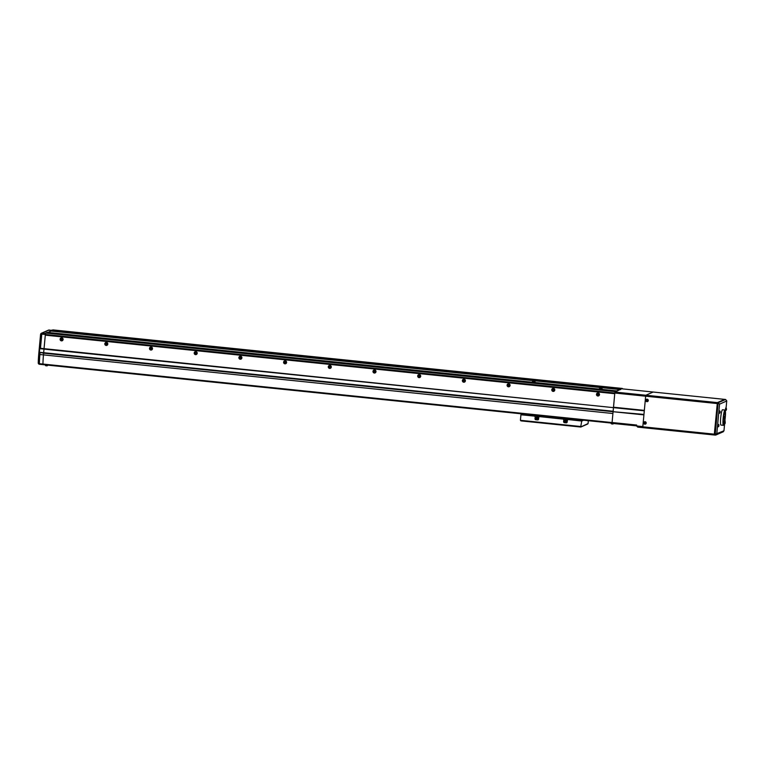 <?xml version="1.0" encoding="UTF-8"?>
<svg xmlns="http://www.w3.org/2000/svg" width="765" height="765" viewBox="0 0 765 765"><rect width="100%" height="100%" fill="white"/><g stroke="black" fill="none" stroke-linecap="round" stroke-linejoin="round"><path stroke-width="1.15" d="M602.131 388.773L599.435 388.505L602.131 388.773M535.089 381.878L532.392 381.611L535.089 381.878M618.197 388.429L615.949 388.209L618.197 388.429M612.526 390.925L610.279 390.705L612.526 390.925M573.492 383.829L571.245 383.609L573.492 383.829M567.831 386.325L565.584 386.105L567.831 386.325M528.797 379.239L526.549 379.019L528.797 379.239M523.136 381.735L520.889 381.515L523.136 381.735M484.102 374.64L481.854 374.42L484.102 374.64M478.431 377.135L476.184 376.916L478.431 377.135M439.397 370.05L437.159 369.83L439.397 370.05M433.736 372.536L431.489 372.326L433.736 372.536M394.702 365.45L392.455 365.23L394.702 365.45M389.041 367.946L386.794 367.726L389.041 367.946M350.007 360.86L347.759 360.64L350.007 360.86M344.336 363.346L342.098 363.126L344.336 363.346M305.311 356.261L303.064 356.041L305.311 356.261M299.641 358.756L297.394 358.536L299.641 358.756M260.607 351.671L258.36 351.451L260.607 351.671M254.946 354.157L252.699 353.937L254.946 354.157M215.912 347.071L213.665 346.851L215.912 347.071M210.251 349.567L208.004 349.347L210.251 349.567M171.217 342.481L168.969 342.261L171.217 342.481M165.546 344.967L163.299 344.747L165.546 344.967M126.512 337.881L124.274 337.661L126.512 337.881M120.851 340.377L118.604 340.157L120.851 340.377M81.817 333.282L79.57 333.062L81.817 333.282M76.156 335.778L73.909 335.558L76.156 335.778M598.823 394.415A0.564 0.564 -113.7 0 0 598.039 393.841A0.564 0.564 -113.7 0 0 597.704 394.3A0.564 0.564 -113.7 0 0 598.488 394.874A0.564 0.564 -113.7 0 0 598.823 394.415M598.278 393.793A0.564 0.564 -113.7 0 0 598.689 394.73M554.128 389.825A0.564 0.564 -113.7 0 0 553.334 389.242A0.564 0.564 -113.7 0 0 553.009 389.701A0.564 0.564 -113.7 0 0 553.793 390.284A0.564 0.564 -113.7 0 0 554.128 389.825M553.583 389.194A0.564 0.564 -113.7 0 0 553.994 390.131M509.423 385.225A0.564 0.564 -113.7 0 0 508.639 384.652A0.564 0.564 -113.7 0 0 508.304 385.111A0.564 0.564 -113.7 0 0 509.098 385.684A0.564 0.564 -113.7 0 0 509.423 385.225M508.878 384.604A0.564 0.564 -113.7 0 0 509.289 385.541M464.728 380.626A0.564 0.564 -113.7 0 0 463.944 380.052A0.564 0.564 -113.7 0 0 463.609 380.511A0.564 0.564 -113.7 0 0 464.393 381.094A0.564 0.564 -113.7 0 0 464.728 380.626M464.183 380.004A0.564 0.564 -113.7 0 0 464.594 380.941M420.033 376.036A0.564 0.564 -113.7 0 0 419.239 375.462A0.564 0.564 -113.7 0 0 418.914 375.921A0.564 0.564 -113.7 0 0 419.698 376.495A0.564 0.564 -113.7 0 0 420.033 376.036M419.488 375.414A0.564 0.564 -113.7 0 0 419.899 376.351M375.328 371.436A0.564 0.564 -113.7 0 0 374.544 370.862A0.564 0.564 -113.7 0 0 374.219 371.321A0.564 0.564 -113.7 0 0 375.003 371.905A0.564 0.564 -113.7 0 0 375.328 371.436M374.793 370.815A0.564 0.564 -113.7 0 0 375.204 371.752M330.633 366.846A0.564 0.564 -113.7 0 0 329.849 366.272A0.564 0.564 -113.7 0 0 329.514 366.731A0.564 0.564 -113.7 0 0 330.308 367.305A0.564 0.564 -113.7 0 0 330.633 366.846M330.088 366.225A0.564 0.564 -113.7 0 0 330.499 367.162M285.938 362.247A0.564 0.564 -113.7 0 0 285.154 361.673A0.564 0.564 -113.7 0 0 284.819 362.132A0.564 0.564 -113.7 0 0 285.603 362.706A0.564 0.564 -113.7 0 0 285.938 362.247M285.393 361.625A0.564 0.564 -113.7 0 0 285.804 362.562M241.243 357.657A0.564 0.564 -113.7 0 0 240.449 357.073A0.564 0.564 -113.7 0 0 240.124 357.542A0.564 0.564 -113.7 0 0 240.908 358.116A0.564 0.564 -113.7 0 0 241.243 357.657M240.698 357.035A0.564 0.564 -113.7 0 0 241.109 357.972M196.538 353.057A0.564 0.564 -113.7 0 0 195.754 352.483A0.564 0.564 -113.7 0 0 195.419 352.942A0.564 0.564 -113.7 0 0 196.213 353.516A0.564 0.564 -113.7 0 0 196.538 353.057M195.993 352.435A0.564 0.564 -113.7 0 0 196.404 353.373M151.843 348.467A0.564 0.564 -113.7 0 0 151.059 347.884A0.564 0.564 -113.7 0 0 150.724 348.352A0.564 0.564 -113.7 0 0 151.508 348.926A0.564 0.564 -113.7 0 0 151.843 348.467M151.298 347.836A0.564 0.564 -113.7 0 0 151.709 348.773M107.148 343.868A0.564 0.564 -113.7 0 0 106.354 343.294A0.564 0.564 -113.7 0 0 106.029 343.753A0.564 0.564 -113.7 0 0 106.813 344.327A0.564 0.564 -113.7 0 0 107.148 343.868M106.603 343.246A0.564 0.564 -113.7 0 0 107.014 344.183M62.443 339.268A0.564 0.564 -113.7 0 0 61.659 338.694A0.564 0.564 -113.7 0 0 61.334 339.153A0.564 0.564 -113.7 0 0 62.118 339.736A0.564 0.564 -113.7 0 0 62.443 339.268M61.908 338.646A0.564 0.564 -113.7 0 0 62.319 339.584M40.048 352.799L39.885 354.606A18.131 2.4 95.9 0 0 39.388 363.691A1.358 0.775 0.5 0 1 38.25 362.916A1.358 0.775 0.5 0 1 38.269 362.792A16.773 2.219 -84.1 0 1 38.298 361.29L38.355 359.76A16.773 2.219 -84.1 0 1 38.728 354.405L40.889 333.54L41.788 334.123L40.468 348.305L39.713 348.658L39.378 352.263L43.624 353.172L43.462 354.97A18.131 2.4 95.9 0 0 42.955 364.054L43.05 364.647L42.955 364.054A18.131 2.4 -84.1 0 1 43.462 354.97L45.355 334.487L45.67 333.052L47.248 332.364L616.695 390.905L615.127 391.594L614.744 393.707L45.298 335.166L614.744 393.707L613.482 407.649L44.045 348.668L45.355 334.487L614.811 393.028L613.492 407.209L644.34 410.384L645.65 396.203L614.811 393.028L615.022 392.072L622.299 388.438L616.695 390.905M620.625 389.615L51.169 331.063L48.042 332.44L52.852 329.897L622.299 388.438M45.67 333.052L615.127 391.594M51.274 330.595L620.731 389.136M40.593 334.353L41.989 333.167L40.889 333.54M48.319 330.27L52.077 330.241M49.295 329.954L41.989 333.167L45.565 333.53L45.355 334.487L41.788 334.123M39.378 352.263L613.148 411.245L613.482 407.649L613.081 411.713L643.958 414.42M39.713 348.658L644.293 410.815M40.468 348.305L44.045 348.668L43.624 353.172L613.081 411.713L612.077 422.519L636.662 425.044L636.576 425.942L642.83 426.583L643.92 414.879L613.081 411.713L612.908 413.511L38.719 354.396L38.25 362.916A1.358 1.358 0 0 0 39.474 364.283L43.031 364.637M609.954 422.93L612.115 423.303M613.367 423.485L609.753 422.911M44.074 364.752L47.2 365.077M47.879 365.144L43.882 364.733M63.103 339.497A1.52 1.501 -113.7 0 0 61.745 337.824A1.52 1.501 -113.7 0 0 60.1 339.182A1.52 1.501 -113.7 0 0 61.468 340.855A1.52 1.501 -113.7 0 0 63.103 339.497M62.472 339.373A0.775 0.765 -113.7 0 0 61.401 338.589A0.775 0.765 -113.7 0 0 60.951 339.22A0.775 0.765 -113.7 0 0 62.022 339.995A0.775 0.765 -113.7 0 0 62.472 339.373M61.487 338.551A0.775 0.765 -113.7 0 0 62.108 339.956M107.808 344.087A1.52 1.501 -113.7 0 0 106.44 342.424A1.52 1.501 -113.7 0 0 104.805 343.781A1.52 1.501 -113.7 0 0 106.163 345.445A1.52 1.501 -113.7 0 0 107.808 344.087M107.167 343.963A0.775 0.765 -113.7 0 0 106.096 343.179A0.775 0.765 -113.7 0 0 105.647 343.81A0.775 0.765 -113.7 0 0 106.718 344.594A0.775 0.765 -113.7 0 0 107.167 343.963M106.192 343.15A0.775 0.765 -113.7 0 0 106.804 344.546M152.503 348.687A1.52 1.501 -113.7 0 0 151.145 347.014A1.52 1.501 -113.7 0 0 149.5 348.371A1.52 1.501 -113.7 0 0 150.858 350.045A1.52 1.501 -113.7 0 0 152.503 348.687M151.862 348.563A0.775 0.765 -113.7 0 0 150.791 347.779A0.775 0.765 -113.7 0 0 150.342 348.41A0.775 0.765 -113.7 0 0 151.413 349.194A0.775 0.765 -113.7 0 0 151.862 348.563M150.887 347.75A0.775 0.765 -113.7 0 0 151.499 349.146M197.198 353.277A1.52 1.501 -113.7 0 0 195.84 351.613A1.52 1.501 -113.7 0 0 194.195 352.971A1.52 1.501 -113.7 0 0 195.563 354.635A1.52 1.501 -113.7 0 0 197.198 353.277M196.567 353.162A0.775 0.765 -113.7 0 0 195.496 352.378A0.775 0.765 -113.7 0 0 195.046 353A0.775 0.765 -113.7 0 0 196.117 353.784A0.775 0.765 -113.7 0 0 196.567 353.162M195.582 352.34A0.775 0.765 -113.7 0 0 196.203 353.736M241.903 357.877A1.52 1.501 -113.7 0 0 240.535 356.213A1.52 1.501 -113.7 0 0 238.89 357.571A1.52 1.501 -113.7 0 0 240.258 359.234A1.52 1.501 -113.7 0 0 241.903 357.877M241.262 357.752A0.775 0.765 -113.7 0 0 240.191 356.968A0.775 0.765 -113.7 0 0 239.741 357.599A0.775 0.765 -113.7 0 0 240.812 358.383A0.775 0.765 -113.7 0 0 241.262 357.752M240.287 356.939A0.775 0.765 -113.7 0 0 240.899 358.336M286.598 362.467A1.52 1.501 -113.7 0 0 285.24 360.803A1.52 1.501 -113.7 0 0 283.595 362.161A1.52 1.501 -113.7 0 0 284.953 363.824A1.52 1.501 -113.7 0 0 286.598 362.467M285.957 362.352A0.775 0.765 -113.7 0 0 284.886 361.568A0.775 0.765 -113.7 0 0 284.437 362.189A0.775 0.765 -113.7 0 0 285.508 362.973A0.775 0.765 -113.7 0 0 285.957 362.352M284.982 361.529A0.775 0.765 -113.7 0 0 285.594 362.935M331.293 367.066A1.52 1.501 -113.7 0 0 329.935 365.402A1.52 1.501 -113.7 0 0 328.29 366.76A1.52 1.501 -113.7 0 0 329.648 368.424A1.52 1.501 -113.7 0 0 331.293 367.066M330.662 366.942A0.775 0.765 -113.7 0 0 329.591 366.158A0.775 0.765 -113.7 0 0 329.141 366.789A0.775 0.765 -113.7 0 0 330.203 367.573A0.775 0.765 -113.7 0 0 330.662 366.942M329.677 366.129A0.775 0.765 -113.7 0 0 330.289 367.525M375.988 371.656A1.52 1.501 -113.7 0 0 374.63 369.992A1.52 1.501 -113.7 0 0 372.985 371.35A1.52 1.501 -113.7 0 0 374.353 373.024A1.52 1.501 -113.7 0 0 375.988 371.656M375.357 371.541A0.775 0.765 -113.7 0 0 374.286 370.757A0.775 0.765 -113.7 0 0 373.836 371.379A0.775 0.765 -113.7 0 0 374.907 372.163A0.775 0.765 -113.7 0 0 375.357 371.541M374.372 370.719A0.775 0.765 -113.7 0 0 374.993 372.125M420.693 376.256A1.52 1.501 -113.7 0 0 419.325 374.592A1.52 1.501 -113.7 0 0 417.69 375.95A1.52 1.501 -113.7 0 0 419.048 377.614A1.52 1.501 -113.7 0 0 420.693 376.256M420.052 376.131A0.775 0.765 -113.7 0 0 418.981 375.347A0.775 0.765 -113.7 0 0 418.532 375.978A0.775 0.765 -113.7 0 0 419.603 376.763A0.775 0.765 -113.7 0 0 420.052 376.131M419.077 375.319A0.775 0.765 -113.7 0 0 419.689 376.715M465.388 380.855A1.52 1.501 -113.7 0 0 464.03 379.182A1.52 1.501 -113.7 0 0 462.385 380.54A1.52 1.501 -113.7 0 0 463.743 382.213A1.52 1.501 -113.7 0 0 465.388 380.855M464.747 380.731A0.775 0.765 -113.7 0 0 463.676 379.947A0.775 0.765 -113.7 0 0 463.227 380.568A0.775 0.765 -113.7 0 0 464.298 381.353A0.775 0.765 -113.7 0 0 464.747 380.731M463.772 379.909A0.775 0.765 -113.7 0 0 464.384 381.314M510.083 385.445A1.52 1.501 -113.7 0 0 508.725 383.781A1.52 1.501 -113.7 0 0 507.08 385.139A1.52 1.501 -113.7 0 0 508.448 386.803A1.52 1.501 -113.7 0 0 510.083 385.445M509.452 385.321A0.775 0.765 -113.7 0 0 508.381 384.537A0.775 0.765 -113.7 0 0 507.931 385.168A0.775 0.765 -113.7 0 0 509.002 385.952A0.775 0.765 -113.7 0 0 509.452 385.321M508.467 384.508A0.775 0.765 -113.7 0 0 509.088 385.904M554.788 390.045A1.52 1.501 -113.7 0 0 553.42 388.371A1.52 1.501 -113.7 0 0 551.775 389.729A1.52 1.501 -113.7 0 0 553.143 391.403A1.52 1.501 -113.7 0 0 554.788 390.045M554.147 389.921A0.775 0.765 -113.7 0 0 553.076 389.136A0.775 0.765 -113.7 0 0 552.626 389.768A0.775 0.765 -113.7 0 0 553.697 390.542A0.775 0.765 -113.7 0 0 554.147 389.921M553.172 389.098A0.775 0.765 -113.7 0 0 553.784 390.504M599.483 394.635A1.52 1.501 -113.7 0 0 598.115 392.971A1.52 1.501 -113.7 0 0 596.48 394.329A1.52 1.501 -113.7 0 0 597.838 395.993A1.52 1.501 -113.7 0 0 599.483 394.635M598.842 394.511A0.775 0.765 -113.7 0 0 597.771 393.736A0.775 0.765 -113.7 0 0 597.322 394.358A0.775 0.765 -113.7 0 0 598.393 395.142A0.775 0.765 -113.7 0 0 598.842 394.511M597.867 393.698A0.775 0.765 -113.7 0 0 598.479 395.094M43.05 364.647L612.105 423.15L39.474 364.283L39.388 363.691L612.077 422.567M573.693 419.22L574.697 419.316L573.98 419.851L576.083 419.65A0.679 0.669 -113.7 0 0 576.064 419.44M522.552 414.869L531.006 414.831M528.692 421.668L534.697 422.29M540.759 422.911L561.52 425.044M567.582 425.665L573.387 426.268M529.303 415.032L574.008 419.622M567.936 419.689A0.908 0.899 66.3 0 1 568.443 419.593L580.96 420.874L582.672 420.119M568.443 419.593L581.725 421.027L580.702 427.013L520.984 420.874L520.42 420.31L520.936 414.773L534.467 416.103A0.908 0.899 66.3 0 1 535.28 417.088L535.156 417.145A0.908 0.899 -113.7 0 0 534.343 416.15M583.571 420.215L581.725 421.027M539.325 416.753A0.908 0.899 66.3 0 1 539.832 416.648L563.078 419.038A0.908 0.899 66.3 0 1 563.891 420.033L563.767 420.09A0.908 0.899 -113.7 0 0 562.954 419.096L563.078 419.038M539.832 416.648L562.954 419.096M523.671 414.056L521.96 414.812L534.467 416.103M522.772 413.97L520.936 414.773M588.333 420.702L588.075 423.542L587.415 424.059M539.707 416.705A0.908 0.899 -113.7 0 0 538.732 417.518L538.589 419.086A0.908 0.899 66.3 0 1 537.604 419.899L535.825 419.717A0.908 0.899 66.3 0 1 535.012 418.723L535.156 417.145M568.319 419.65A0.908 0.899 -113.7 0 0 567.343 420.454L567.19 422.031A0.908 0.899 66.3 0 1 566.215 422.835L564.427 422.653A0.908 0.899 66.3 0 1 563.614 421.658L563.767 420.09M588.075 423.542L580.702 427.013L581.209 426.564L520.42 420.31L520.984 420.874M538.12 419.794A0.908 0.899 66.3 0 1 537.738 419.842L535.949 419.66A0.908 0.899 66.3 0 1 535.137 418.665L535.28 417.088M566.722 422.739A0.908 0.899 66.3 0 1 566.339 422.787L564.551 422.596A0.908 0.899 66.3 0 1 563.738 421.611L563.891 420.033M528.749 414.582A0.679 0.669 -113.7 0 0 528.701 414.783L529.648 414.879M523.719 414.066L522.581 414.563M537.843 417.422A0.775 0.765 -113.7 0 0 536.351 417.269M580.252 420.807A0.908 0.899 -113.7 0 0 579.669 420.501L523.346 414.707A0.908 0.899 -113.7 0 0 522.715 414.888M566.444 420.368A0.775 0.765 -113.7 0 0 564.952 420.205M580.444 420.827A0.908 0.899 -113.7 0 0 579.794 420.444L523.48 414.659A0.908 0.899 -113.7 0 0 522.964 414.754M536.839 416.753A0.775 0.765 -113.7 0 0 536.475 417.202A1.291 1.281 -113.7 0 0 536.858 419.679A1.291 1.281 -113.7 0 0 538.244 418.532A1.291 1.281 -113.7 0 0 536.456 417.212A1.291 1.281 -113.7 0 0 536.466 417.212L536.456 417.212A1.291 1.281 -113.7 0 1 538.273 418.512A1.291 1.281 -113.7 0 1 537.518 419.564A1.291 1.281 -113.7 0 0 537.518 419.564L537.489 419.583M580.664 420.846L581.83 420.033M580.692 420.54L573.98 419.851M537.001 417.948L536.848 418.952L536.944 417.91M536.829 419.077A0.65 0.641 -113.7 0 0 537.527 418.493A0.65 0.641 -113.7 0 0 536.953 417.795A0.65 0.641 -113.7 0 0 536.255 418.369A0.65 0.641 -113.7 0 0 536.829 419.077M536.906 418.924L536.418 418.646M536.485 418.618L537.126 418.828M565.603 420.893L565.45 421.888L565.545 420.855M566.129 422.51L566.1 422.519A1.291 1.281 -113.7 0 0 565.698 420.052A1.291 1.281 -113.7 0 0 564.302 421.209A1.291 1.281 -113.7 0 0 566.1 422.519A1.291 1.281 -113.7 0 0 566.855 421.467A1.291 1.281 -113.7 0 0 565.086 420.148L565.058 420.157M565.44 422.012A0.65 0.641 -113.7 0 0 566.138 421.439A0.65 0.641 -113.7 0 0 565.555 420.731A0.65 0.641 -113.7 0 0 564.866 421.305A0.65 0.641 -113.7 0 0 565.44 422.012M565.517 421.859L565.029 421.591M565.096 421.553L565.727 421.764M636.585 425.876L612.115 423.361L612.077 422.519M726.74 400.841L725.574 399.483L653.176 392.034L645.861 395.247L615.022 392.072M725.583 399.473L726.74 400.927L726.081 408.128L726.731 400.994L719.549 404.149L718.268 402.686L725.583 399.473L622.318 388.859M723.967 430.791L715.227 434.252L715.256 435.103L715.944 434.989L715.256 435.103L716.795 433.86L719.549 404.149L717.379 402.6L724.675 399.387L717.379 402.6L714.367 435.008L637.742 427.119L636.576 425.942M715.256 435.103L642.849 427.654L642.81 426.813L714.328 434.166L714.367 435.008L715.246 435.103M715.944 434.989L723.231 431.785L723.977 430.752L724.598 424.04L723.967 430.705L722.571 431.89M653.167 392.034L645.861 395.247L717.379 402.6L714.328 434.166L715.227 434.252L718.058 403.643L645.65 396.203L642.81 426.813M645.65 396.203L645.861 395.247M724.541 410.604A7.707 1.023 95.9 0 0 723.068 419.134A7.707 1.023 95.9 0 0 723.432 425.35A7.707 1.023 95.9 0 0 723.9 424.757A7.707 1.023 95.9 0 0 725.373 416.227A7.707 1.023 95.9 0 0 725.01 410.011A7.707 1.023 95.9 0 0 724.541 410.604M723.432 425.35L720.974 425.091A7.707 1.023 -84.1 0 1 720.611 418.885A7.707 1.023 -84.1 0 1 722.084 410.356A7.707 1.023 -84.1 0 1 722.552 409.763L725.01 410.011M724.503 411.436A6.799 0.899 -84.1 0 1 724.914 410.92A6.799 0.899 -84.1 0 1 725.239 416.399A6.799 0.899 -84.1 0 1 723.939 423.925A6.799 0.899 -84.1 0 1 723.527 424.441A6.799 0.899 -84.1 0 1 723.202 418.962A6.799 0.899 -84.1 0 1 724.503 411.436M723.967 417.996L723.919 418.646L723.967 417.996M724.493 416.743L724.445 417.394L724.493 416.743M724.197 418.245L724.149 418.895L724.197 418.245M724.273 416.495L724.226 417.145L724.273 416.495M724.168 412.45L724.474 412.488A5.594 0.736 95.9 0 0 723.346 419.182L723.298 420.434A5.594 0.736 95.9 0 0 723.642 423.246A5.594 0.736 95.9 0 0 723.986 422.816A5.594 0.736 95.9 0 0 724.331 421.678L724.445 421.171A5.594 0.736 95.9 0 0 724.78 419.201L724.866 418.541A5.594 0.736 95.9 0 0 725.144 413.798L725.115 413.167M725.163 413.167L725.124 413.339A5.594 0.736 95.9 0 0 724.79 412.115A5.594 0.736 95.9 0 0 724.579 412.278L724.235 412.23M726.454 408.816L726.31 410.04M725.794 410.537L725.66 408.051L725.411 410.528L726.272 410.164A3.175 3.175 0 0 0 726.434 409.533A3.098 2.926 107.6 0 0 726.454 409.179L726.463 409.026A3.165 3.127 -113.7 0 0 726.425 408.596L726.377 408.625A3.165 3.127 66.3 0 1 726.415 409.046L726.243 409.237A3.098 2.553 89 0 1 726.205 409.6L726.348 409.734A3.165 3.127 66.3 0 1 726.234 410.145L726.262 410.136A3.165 3.127 -113.7 0 0 726.396 409.715L726.224 409.495M726.042 408.128L726.434 408.587A3.175 3.175 0 0 1 726.473 409.17L725.851 409.122M725.842 409.007L726.463 409.026M726.396 409.715L725.784 409.6M725.813 409.476L726.434 409.533M726.339 409.581L725.727 409.514M646.798 400.124L646.827 400.736L647.687 400.745A3.098 1.004 -86.2 0 0 647.726 400.382L647.2 399.741A3.098 1.157 -171 0 0 647.018 399.722A3.098 1.157 -171 0 0 646.846 399.703L646.215 400.229A3.098 1.731 98.2 0 0 646.176 400.583L646.702 401.233A3.098 1.568 1.4 0 0 646.884 401.252A3.098 1.568 1.4 0 0 647.056 401.262L647.305 400.659M647.037 399.607A0.889 0.88 -113.7 0 0 646.081 400.391A0.889 0.88 -113.7 0 0 646.874 401.367A0.889 0.88 -113.7 0 0 647.831 400.573A0.889 0.88 -113.7 0 0 647.037 399.607M648.29 400.564A1.243 1.234 -113.7 0 0 645.995 399.808A1.214 1.195 -113.7 0 0 646.788 401.644A1.214 1.195 -113.7 0 0 648.204 400.583A1.214 1.195 -113.7 0 0 645.985 399.827L646.836 401.654A1.243 1.234 -113.7 0 0 648.29 400.564M644.704 422.634L644.732 423.236L645.603 423.246A3.098 1.004 -86.2 0 0 645.631 422.892L645.115 422.251A3.098 1.157 -171 0 0 644.933 422.232A3.098 1.157 -171 0 0 644.761 422.213L644.12 422.739A3.098 1.731 98.2 0 0 644.092 423.093L644.618 423.734A3.098 1.568 1.4 0 0 644.79 423.753A3.098 1.568 1.4 0 0 644.971 423.772L645.22 423.169M644.952 422.108A0.889 0.88 -113.7 0 0 643.996 422.902A0.889 0.88 -113.7 0 0 644.79 423.877A0.889 0.88 -113.7 0 0 645.746 423.083A0.889 0.88 -113.7 0 0 644.952 422.108M646.205 423.074A1.243 1.234 -113.7 0 0 643.91 422.309A1.214 1.195 -113.7 0 0 644.742 424.164A1.243 1.234 -113.7 0 0 646.205 423.074M613.138 423.963L611.378 423.781M611.474 423.829L611.484 423.829A3.165 3.127 66.3 0 0 611.876 423.944L612.086 423.351M613.023 423.973L612.995 423.982A3.165 3.127 66.3 0 1 612.564 424.02L612.325 423.963A3.098 2.84 167.9 0 1 611.971 423.925L612.019 423.973M612.995 423.982L612.985 423.982A3.175 3.175 0 0 0 613.109 423.963L611.273 423.428M47.258 365.785L45.508 365.603A3.175 3.175 0 0 0 46.063 365.785L46.005 365.775A3.165 3.127 66.3 0 1 45.604 365.651L45.604 365.651M47.621 365.402L47.239 365.794A3.175 3.175 0 0 1 47.124 365.813L47.114 365.813A3.165 3.127 66.3 0 1 46.694 365.842L46.455 365.785A3.098 2.84 167.9 0 1 46.101 365.747L46.063 365.785M46.149 365.794L46.216 365.173M725.201 422.318L725.057 423.542M724.149 424.03L725.019 423.667A3.175 3.175 0 0 0 725.182 423.035L725.163 423.007A3.098 2.926 107.6 0 0 725.201 422.682L725.21 422.529A3.165 3.127 -113.7 0 0 725.172 422.108L725.124 422.127A3.165 3.127 66.3 0 1 725.163 422.548L724.99 422.749A3.098 2.553 89 0 1 724.952 423.102L725.096 423.246A3.165 3.127 66.3 0 1 724.981 423.647L725.01 423.638A3.165 3.127 -113.7 0 0 725.144 423.217L724.56 422.978M724.971 419.956L725.182 422.089A3.175 3.175 0 0 1 725.22 422.682L724.598 422.624M724.589 422.51L725.21 422.529M725.144 423.217L724.531 423.112M725.086 423.083L724.474 423.016M720.152 411.589L720.018 412.813M719.492 413.31L719.368 410.824L719.11 413.301L719.989 412.89A3.165 3.127 -113.7 0 0 720.104 412.488L720.123 412.278A3.098 2.926 107.6 0 0 720.161 411.953L720.161 411.79A3.165 3.127 -113.7 0 0 720.133 411.369L720.114 411.379A3.165 3.127 66.3 0 1 720.114 411.809L719.942 412.01A3.098 2.553 89 0 1 719.913 412.364L720.056 412.507A3.165 3.127 66.3 0 1 719.942 412.918L719.97 412.909A3.175 3.175 0 0 0 720.142 412.306L719.521 412.249M719.741 410.891L720.142 411.36A3.175 3.175 0 0 1 720.171 411.943L719.549 411.886M719.549 411.78L720.161 411.79M720.104 412.488L719.492 412.373M720.047 412.345L719.435 412.287M718.899 425.091L718.765 426.315M718.239 426.813L718.115 424.326L717.857 426.803L718.727 426.43A3.175 3.175 0 0 0 718.89 425.809L718.87 425.78A3.098 2.926 107.6 0 0 718.909 425.455L718.909 425.292A3.165 3.127 -113.7 0 0 718.88 424.871L718.832 424.9A3.165 3.127 66.3 0 1 718.861 425.321L718.689 425.512A3.098 2.553 89 0 1 718.66 425.876L718.804 426.009A3.165 3.127 66.3 0 1 718.689 426.421L718.718 426.411A3.165 3.127 -113.7 0 0 718.851 425.99L718.268 425.751M718.488 424.393L718.89 424.862A3.175 3.175 0 0 1 718.918 425.445L718.297 425.397M718.297 425.283L718.909 425.292M718.851 425.99L718.239 425.876M718.794 425.856L718.182 425.789M39.455 364.274A1.358 1.348 66.3 0 1 38.269 363.05M646.119 423.093A1.214 1.195 -113.7 0 0 643.891 422.328L644.694 424.154A1.214 1.195 -113.7 0 0 646.119 423.093M47.66 365.24L45.403 365.259M724.57 422.309L724.541 424.04M48.644 330.05L41.3 333.282M40.593 334.181L38.719 354.396M580.74 427.023L520.936 420.874M587.721 424.001L580.931 426.985M724.828 421.639L725 419.698M723.642 423.246L723.135 423.198M611.082 423.361L611.398 423.81A3.175 3.175 0 0 0 611.933 423.963"/></g></svg>

